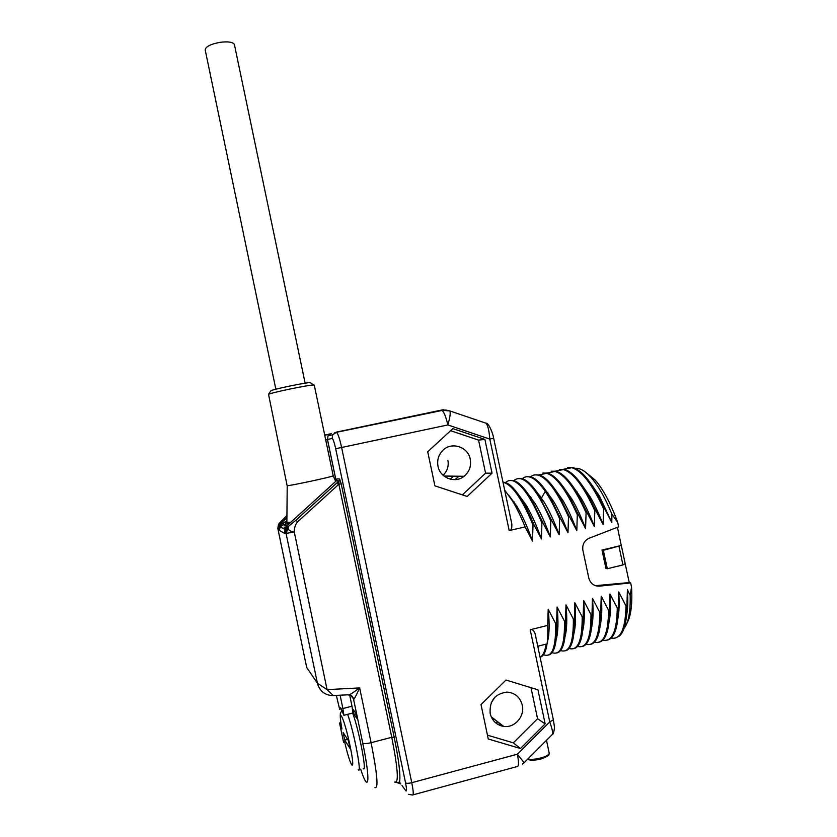 <?xml version="1.0" encoding="UTF-8"?>
<svg xmlns="http://www.w3.org/2000/svg" width="837" height="837" viewBox="0 0 837 837"><rect width="100%" height="100%" fill="white"/><g stroke="black" fill="none" stroke-linecap="round" stroke-linejoin="round"><path stroke-width="1.26" d="M286.871 521.713L285.386 522.047L285.972 524.088L281.787 525.333L280.207 526.912L279.317 530.459L278.888 528.388L277.905 527.865L277.905 528.858L306.677 667.371M396.173 782.48L399.584 782.208C400.693 775.355 398.893 760.362 394.185 737.209L341.203 483.817L339.644 478.973L336.924 478.879L336.223 480.919M336.819 480.082L336.913 480.898M331.358 433.378L328.01 435.899L327.445 439.488L336.118 481.013M324.766 435.345L329.998 433.88M324.725 435.114L325.677 434.811M399.155 782.532L400.034 782.825M453.549 476.159L450.296 479.193M441.266 410.13L443.275 409.722M485.711 423.114L485.994 423.208C487.866 425.311 489.132 430.605 489.802 439.09L447.826 424.934C445.943 416.711 443.934 411.814 441.8 410.235L449.856 410.946L446.613 410.151M586.988 473.376L595.013 479.925C603.069 488.986 610.654 503.204 617.748 522.602L611.899 514.148L611.795 522.455L604.523 508.467L603.55 508.697L603.079 524.506L595.798 510.497L594.825 510.716L594.354 526.557L587.051 512.526L586.078 512.746L585.586 528.607L578.273 514.567L577.3 514.786L576.808 530.668L569.474 516.607L568.49 516.827L567.988 532.74L560.644 518.647L559.66 518.877L559.158 534.812L551.792 520.708L550.809 520.938L550.286 536.894L542.92 522.769L541.926 522.999L541.403 538.986L534.006 524.83L533.023 525.061L532.478 541.079L525.081 526.902L509.199 530.595C511.219 530.376 512.087 528.126 511.805 523.826L511.752 523.575M617.748 522.602L618.648 526.818L589.206 538.201C584.236 540.608 582.133 544.667 582.897 550.38L588.798 578.032C590.42 583.535 593.977 586.245 599.438 586.141L630.659 582.929L631.558 587.145L630.167 595.337C630.554 611.826 628.503 622.864 623.994 628.451M615.509 638.003L619.38 636.078C621.745 634.017 623.586 630.46 624.915 625.396C626.254 620.144 626.934 613.552 626.944 605.622L627.384 589.729L630.167 595.337M626.944 605.622L625.971 605.862C625.49 629.131 620.541 639.866 611.156 638.056M607.275 640.085C611.219 639.353 614.17 635.429 616.137 628.336C617.57 622.99 618.271 616.137 618.24 607.788L618.689 591.874L625.971 605.862M618.24 607.788L617.267 608.028C616.89 631.412 612.067 642.105 602.797 640.127M598.915 642.22C602.64 641.529 605.454 637.878 607.359 631.244C608.865 625.814 609.577 618.721 609.514 609.964L609.974 594.029L617.267 608.028M609.514 609.964L608.541 610.204C608.279 633.651 603.582 644.323 594.458 642.22L594.406 642.199M590.535 644.344C594.04 643.716 596.718 640.315 598.549 634.132C600.139 628.629 600.872 621.305 600.757 612.15L601.228 596.185L608.541 610.204M600.757 612.15L599.784 612.391C599.637 635.838 595.097 646.478 586.151 644.323L585.994 644.281M582.123 646.488C585.429 645.913 587.961 642.743 589.74 636.988C591.393 631.443 592.136 623.889 591.979 614.337L592.46 598.35L599.784 612.391M591.979 614.337L590.995 614.588C590.974 638.035 586.591 648.654 577.833 646.446L577.561 646.352M573.69 648.633C576.798 648.11 579.204 645.17 580.909 639.813C582.625 634.237 583.379 626.484 583.169 616.534L583.661 600.527L590.995 614.588M583.169 616.534L582.186 616.785C582.29 640.232 578.053 650.83 569.484 648.57L569.097 648.434M565.237 650.778C568.156 650.307 570.426 647.587 572.058 642.617C573.847 637.03 574.611 629.068 574.339 618.742L574.831 602.703L582.186 616.785M574.339 618.742L573.355 618.982C573.575 642.439 569.495 653.017 561.114 650.694L560.612 650.506M556.762 652.933C559.493 652.504 561.637 649.993 563.196 645.4C565.048 639.813 565.812 631.663 565.477 620.949L565.99 604.879L573.355 618.982M565.477 620.949L564.494 621.2C564.839 644.657 560.916 655.204 552.723 652.829L552.096 652.578M548.256 655.099C550.809 654.712 552.838 652.4 554.324 648.162C556.228 642.596 556.982 634.268 556.595 623.167L557.107 607.076L564.494 621.2M556.595 623.167L555.601 623.419C556.071 646.875 552.305 657.401 544.301 654.973L543.558 654.66M540.095 657.202C542.313 656.689 544.092 654.597 545.431 650.904C547.388 645.369 548.141 636.873 547.68 625.396L548.204 609.273L555.601 623.419M547.68 625.396L530.219 629.748C532.123 629.068 533.744 630.345 535.084 633.578L553.383 719.862L549.742 721.892C552.64 730.01 553.362 734.331 551.928 734.844L524.276 762.559M434.905 485.847L467.192 496.456L492.041 473.177L484.895 439.415L452.859 428.617L427.717 451.76L434.905 485.847M488.264 738.987L520.468 748.519L545.159 723.859L537.94 689.793L505.998 680.052L481.013 704.587L488.264 738.987M413.049 794.847L516.91 766.619C518.867 766.859 519.024 762.727 517.392 754.21L549.742 721.892L530.219 629.748M336.171 480.972L327.497 439.477L332.132 438.452C333.074 438.902 334.256 442.323 335.679 448.695L405.547 782.783C406.772 789.092 406.866 791.75 405.799 790.745L402.042 785.577M286.882 520.687L281.242 524.37L281.787 525.333M283.377 523.031L283.534 524.621L286.599 526.065M341.203 483.817L338.859 484.246L338.995 481.003L336.275 480.867L286.264 526.379L285.271 527.592L284.904 532.824M279.37 528.994L279.506 524.757L280.468 523.596L281.242 524.37L279.119 528.388L279.317 530.459L285.082 533.608L284.904 532.771M285.898 527.896L286.788 527.038M339.644 478.973L338.985 481.003L295.911 520.216L297.543 521.88C295.252 524.694 294.164 528.095 294.3 532.081C289.246 531.223 287.3 529.329 288.462 526.389L295.921 520.216L288.608 526.201L287.415 526.912L286.275 526.368M394.771 782.187C398.946 783.694 397.941 768.732 391.758 737.303L371.094 742.701L359.659 687.92C351.864 693.611 348.066 695.903 348.255 694.773L333.314 695.578L327.079 689.625L359.659 687.92C355.683 696.698 353.632 700.339 353.496 698.853L362.703 743.005C370.739 780.942 368.95 794.93 360.642 769.098M349.636 694.877L352 706.219L342.888 708.541L340.115 695.212M341.308 708.782L339.623 709.211L340.638 707.736L343.881 715.3L352.952 712.978L352 706.219M354.051 714.505L357.054 718.544L355.966 713.323L352.973 709.357L354.051 714.505L356.112 714.045M352.649 713.051C358.979 729.718 367.412 774.141 363.195 768.418M343.881 715.3L342.888 708.541M336.348 695.411L339.623 709.211M278.616 524.098L279.506 524.757L286.903 517.758L280.458 523.596L279.453 523.115L286.913 515.456M277.769 528.147L306.666 667.392M279.453 523.115L278.512 524.265L277.905 527.865M285.752 532.018L284.611 531.411L285.271 527.592L286.4 528.147L288.409 526.431L286.264 533.368L294.3 532.081L327.079 689.625L317.422 683.233L285.752 532.018L286.4 528.147L287.415 526.912M355.924 713.26L356.07 713.982M344.593 741.676L343.578 742.314L344.656 742.032M343.578 742.314L339.55 722.99L340.879 722.655M344.582 741.655C350.975 769.621 356.06 774.623 350.054 745.84C344.091 717.131 337.227 703.582 341.935 728.933L341.852 728.472M341.935 728.933L339.55 722.99M348.412 740.64L343.139 732.532L344.708 740.107L350.033 748.456L348.412 740.64M344.708 740.107L347.575 739.364M538.045 647.535L538.254 646.112L546.09 644.134C544.992 651.427 542.993 655.758 540.074 657.118M547.241 642.523C549.375 635.461 549.7 624.381 548.204 609.273M556.113 639.709C558.185 632.573 558.509 621.692 557.107 607.076M564.975 636.873C566.963 629.696 567.298 619.024 565.99 604.879M573.805 634.017C575.72 626.808 576.065 616.367 574.831 602.703M582.625 631.14C584.467 623.921 584.801 613.709 583.661 600.527M591.424 628.242C593.182 621.033 593.527 611.062 592.46 598.35M600.213 625.323C601.876 618.135 602.221 608.426 601.228 596.185M608.97 622.372C610.56 615.247 610.895 605.8 609.974 594.029M617.716 619.401C619.213 612.349 619.547 603.174 618.689 591.874M626.442 616.409C627.855 609.441 628.168 600.547 627.384 589.729M631.558 587.145C632.49 604.335 630.899 616.492 626.767 623.628M630.659 582.929L629.236 582.583L625.208 563.761L622.948 564.933L607.285 568.731L603.341 550.307L602.012 550.066L621.295 545.452L625.208 563.761M617.413 527.3L621.295 545.452L603.341 550.307M592.021 485.282L592.826 485.994M595.379 585.67L629.236 582.583M607.285 568.731L605.936 568.428L602.012 550.066M619.024 546.561L622.948 564.933M575.082 468.354C579.602 467.789 584.749 470.624 590.524 476.86C597.921 485.062 605.046 497.492 611.899 514.148M611.795 522.455L599.438 496.059L590.503 483.075M604.523 508.467L596.122 491.874C587.605 477.488 579.79 469.369 572.675 467.517L567.643 467.517M563.699 469.222L571.744 467.716C581.684 470.603 592.293 484.257 603.55 508.697M603.079 524.506C599.083 513.991 594.814 504.837 590.273 497.052L581.412 484.299M595.798 510.497L586.863 492.794C578.67 479.005 571.169 471.2 564.358 469.379L559.419 469.358M547.806 492.773L547.733 493.411M555.465 471.105L563.437 469.578C573.199 472.507 583.661 486.224 594.825 510.716M594.354 526.557C590.211 515.561 585.795 506.071 581.108 498.088L572.33 485.544M587.051 512.526L577.614 493.746C569.725 480.543 562.527 473.041 556.03 471.241L551.164 471.2M547.21 472.999L555.098 471.451C564.693 474.422 575.019 488.191 586.078 512.746M585.586 528.607C581.307 517.151 576.756 507.327 571.933 499.145L563.238 486.831M578.273 514.567L568.354 494.719C560.769 482.091 553.874 474.882 547.67 473.114L542.889 473.051M538.934 474.893L546.739 473.323C556.155 476.337 566.346 490.158 577.3 514.786M576.808 530.668C572.393 518.741 567.706 508.593 562.757 500.233L554.146 488.138M530.512 496.634L530.365 497.481M569.474 516.607L559.085 495.745C551.803 483.65 545.211 476.734 539.29 474.987L534.592 474.914M530.637 476.797C532.845 474.914 535.418 474.38 538.358 475.196C547.597 478.262 557.641 492.135 568.49 516.827M567.988 532.74C563.447 520.352 558.645 509.879 553.571 501.342L545.054 489.467M560.644 518.647L549.825 496.791C542.836 485.23 536.527 478.586 530.878 476.87L526.274 476.776M522.204 478.816C524.401 476.808 526.975 476.232 529.947 477.08C534.529 478.461 539.635 483.221 545.253 491.35C550.129 498.507 554.941 507.682 559.66 518.877M559.158 534.812C554.481 521.964 549.564 511.187 544.374 502.493L535.952 490.827M551.792 520.708L537.532 493.098C531.987 484.937 526.954 480.156 522.455 478.754L517.925 478.638M513.97 480.637C516.105 478.659 518.616 478.105 521.514 478.973C530.407 482.122 540.168 496.111 550.809 520.938M550.286 536.894C545.494 523.575 540.461 512.506 535.178 503.665L526.85 492.208M542.92 522.769L531.275 498.978C524.872 488.421 519.118 482.321 514.002 480.647L509.566 480.511M505.6 482.572C507.693 480.543 510.183 479.967 513.06 480.867C521.775 484.068 531.401 498.109 541.926 522.999M541.403 538.986C536.486 525.207 531.349 513.834 525.971 504.868L517.747 493.621M534.006 524.83C530.062 515.132 526.054 506.887 521.995 500.107C515.874 490.043 510.392 484.194 505.527 482.551L502.964 482.122M503.027 482.394L504.585 482.761C513.112 486.004 522.591 500.107 533.023 525.061M532.478 541.079C527.456 526.839 522.215 515.184 516.764 506.092L508.634 495.054M525.081 526.902C521.001 516.764 516.879 508.216 512.715 501.279L504.669 490.126M408.508 794.313L412.421 795.024C413.687 795.453 413.468 791.352 411.762 782.7L341.622 447.481L447.826 424.934C450.034 417.59 450.704 412.934 449.856 410.946L485.994 423.208C488.473 422.382 493.098 433.639 493.642 438.159L489.802 439.09L509.199 530.595M484.895 439.415L478.565 440.105L450.609 430.689M492.041 473.177L485.565 473.167L478.565 440.105M462.38 494.876L485.565 473.167M438.013 466.272C440.063 478 455.129 483.744 464.085 476.274C469.358 471.817 471.409 466.136 470.248 459.22C468.124 446.853 451.656 441.402 442.951 450.264C438.557 454.69 436.914 460.026 438.013 466.272M443.087 475.27C447.324 471.158 448.925 466.157 447.9 460.266M458.812 476.222L455.14 479.643M487.458 735.168L513.343 742.848L537.563 718.721L530.993 687.669M520.468 748.519L513.343 742.848M545.159 723.859L537.563 718.721M490.168 713.511C492.083 720.803 496.592 725.104 503.707 726.411C514.661 728.221 525.019 716.273 522.267 705.11C520.07 697.116 514.985 692.785 507.013 692.105C494.939 693.695 489.321 700.841 490.168 713.511M491.173 702.86L495.054 697.033M290.627 522.403L286.871 522.309M287.122 485.617L268.541 394.332C271.544 392.574 309.408 384.738 313.655 384.989L314.262 385.083L333.21 475.814C333.513 476.567 288.409 486.224 287.206 485.659L286.871 522.372M313.655 384.989L310.098 382.624C306.342 382.373 273.553 389.153 270.895 390.743L270.675 391.067M575.804 490.764L576.975 491.591M492.313 717.644L491.685 717.811M502.911 725.794L501.907 726.066M494.51 719.339L492.857 719.768M497.952 721.975L495.431 722.645M275.854 389.215L205.201 49.948C205.515 46.642 210.568 44.089 220.361 42.279C228.417 41.348 233.094 42.101 234.402 44.539L234.444 44.717M289.696 523.261L285.972 524.088M337.583 482.269L338.138 484.905M332.132 438.452L332.687 434.769L336.233 432.143L441.193 410.14M334.392 432.917L336.736 432.384M336.683 432.331L334.748 432.698M325.719 439.896L327.445 439.53M335.679 448.695L341.622 447.481C339.77 439.101 338.106 434.037 336.631 432.279L336.233 432.143M405.547 782.783C406.458 783.505 408.529 783.474 411.762 782.7L517.392 754.21L524.14 762.695L522.455 764.108M394.185 737.209L391.758 737.303L338.859 484.246L297.543 521.88M362.703 743.005C363.823 743.863 366.616 743.758 371.094 742.701C377.32 774.235 378.596 789.176 374.913 787.533M284.611 531.411L284.967 533.085M336.924 478.879L336.579 480.532L338.995 481.003L295.921 520.216M349.019 694.783C351.383 695.149 352.879 696.499 353.496 698.853L350.609 695.202M284.088 527.048L284.517 529.11M331.347 695.537C324.013 694.584 319.368 690.483 317.422 683.233L306.698 667.466M358.205 769.737C362.306 775.501 353.842 731.046 347.627 714.338M527.917 758.918C533.525 760.781 550.275 756.188 549.198 753.091L549.177 752.976M599.438 586.141L598.12 585.785M545.253 491.35L541.508 497.973L537.532 493.098M500.516 723.953L500.903 725.773M492.323 717.654L492.731 719.579M500.223 723.723L497.795 724.361M289.728 523.23L283.544 524.59L280.207 526.912L284.632 529.172M444.185 410.015L336.631 432.279L332.687 434.769L328.01 435.899L327.445 439.488M324.735 435.188L329.59 434.131M400.871 783.966L394.959 781.863M277.884 528.827L278.512 524.265M331.379 695.547L333.21 695.578M342.019 710.289L340.408 713.26C339.979 716.137 340.471 721.274 341.873 728.671M527.551 759.285C530.543 760.896 538.777 759.829 541.445 758.814C551.52 754.838 548.319 754.744 549.198 753.091L546.488 740.295M553.383 719.862L554.314 726.056C554.732 728.891 553.403 734.719 552.493 734.3M595.013 479.925L590.524 476.86M599.438 496.059L596.122 491.884M571.744 467.716L572.675 467.517M590.273 497.052L586.863 492.794M563.437 469.578L564.358 469.379M581.108 498.088L577.614 493.746M555.098 471.451L556.03 471.241M571.933 499.145L568.354 494.73M546.739 473.323L547.67 473.114M562.757 500.233L559.095 495.745M538.358 475.196L539.29 474.987M553.571 501.342L549.815 496.791M529.947 477.08L530.878 476.87M540.556 497.869L544.374 502.493M521.514 478.973L522.455 478.754M535.178 503.665L531.275 498.978M513.06 480.856L514.002 480.647M525.971 504.868L521.995 500.107M504.585 482.761L505.527 482.551M516.764 506.092L512.715 501.269M493.642 438.159L511.805 523.826M443.725 410.015L446.707 410.161M443.997 476.054L464.085 476.274M491.204 716.786L503.707 726.411M333.21 475.814L335.689 481.411M270.895 390.743L268.541 394.332M531.369 497.816L530.668 497.973M522.696 499.794L521.911 499.971M513.991 501.771L513.269 501.938M497.889 721.933L495.378 722.593M305.118 383.189L234.402 44.539"/></g></svg>
